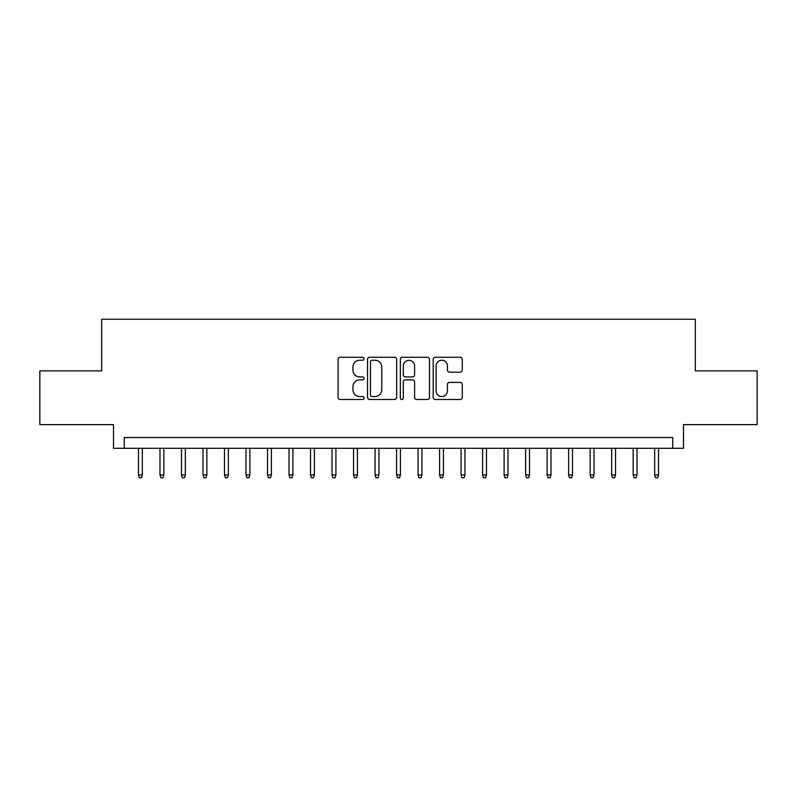 <?xml version="1.0" encoding="UTF-8"?>
<svg xmlns="http://www.w3.org/2000/svg" width="797" height="797" viewBox="0 0 797 797"><rect width="100%" height="100%" fill="white"/><g stroke="black" fill="none" stroke-linecap="round" stroke-linejoin="round"><path stroke-width="1.2" d="M364.09 358.76A1.474 1.474 0 0 0 362.605 357.275L340.18 357.275A2.112 2.112 0 0 0 338.067 359.387L338.067 397.394A2.112 2.112 0 0 0 340.18 399.506L362.605 399.506A1.474 1.474 0 0 0 364.09 398.022A1.474 1.474 0 0 0 362.605 396.547L359.706 396.547A6.755 6.755 0 0 1 352.951 389.793L352.951 386.625A6.755 6.755 0 0 1 359.706 379.87L362.605 379.87A1.474 1.474 0 0 0 364.09 378.386A1.474 1.474 0 0 0 362.605 376.911L359.706 376.911A6.755 6.755 0 0 1 352.951 370.157L352.951 366.989A6.755 6.755 0 0 1 359.706 360.234L362.605 360.234A1.474 1.474 0 0 0 364.09 358.76M460.198 372.159A2.112 2.112 0 0 0 462.31 370.047L462.31 359.387A2.112 2.112 0 0 0 460.198 357.275L435.292 357.275A2.112 2.112 0 0 0 433.179 359.387L433.179 397.394A2.112 2.112 0 0 0 435.292 399.506L460.198 399.506A2.112 2.112 0 0 0 462.31 397.394L462.31 384.513A2.112 2.112 0 0 0 460.198 382.401L449.538 382.401A2.112 2.112 0 0 0 447.426 384.513L447.426 390.899A5.649 5.649 0 0 1 441.777 396.547A5.649 5.649 0 0 1 436.128 390.899L436.128 365.883A5.649 5.649 0 0 1 441.777 360.234A5.649 5.649 0 0 1 447.426 365.883L447.426 370.047A2.112 2.112 0 0 0 449.538 372.159L460.198 372.159M672.728 448.293L683.487 448.293L683.487 424.632L757.15 424.632L757.15 370.864L695.313 370.864L695.313 319.238L101.687 319.238L101.687 370.864L39.85 370.864L39.85 424.632L113.513 424.632L113.513 448.293L672.728 448.293L672.728 437.533L124.272 437.533L124.272 448.293M396.657 359.387A2.112 2.112 0 0 0 394.545 357.275L369.629 357.275A2.112 2.112 0 0 0 367.517 359.387L367.517 397.394A2.112 2.112 0 0 0 369.629 399.506L394.545 399.506A2.112 2.112 0 0 0 396.657 397.394L396.657 359.387M402.455 357.275L427.371 357.275A2.112 2.112 0 0 1 429.483 359.387L429.483 397.394A2.112 2.112 0 0 1 427.371 399.506L416.711 399.506A2.112 2.112 0 0 1 414.599 397.394L414.599 381.982A2.112 2.112 0 0 0 412.487 379.87L405.414 379.87A2.112 2.112 0 0 0 403.302 381.982L403.302 398.022A1.474 1.474 0 0 1 401.827 399.506A1.474 1.474 0 0 1 400.343 398.022L400.343 359.387A2.112 2.112 0 0 1 402.455 357.275M371.95 360.234A1.474 1.474 0 0 0 370.475 361.708L370.475 395.073A1.474 1.474 0 0 0 371.95 396.547L375.008 396.547A6.755 6.755 0 0 0 381.773 389.793L381.773 366.989A6.755 6.755 0 0 0 375.008 360.234L371.95 360.234M414.599 365.982A5.649 5.649 0 0 0 408.951 360.344A5.649 5.649 0 0 0 403.302 365.982L403.302 374.799A2.112 2.112 0 0 0 405.414 376.911L412.487 376.911A2.112 2.112 0 0 0 414.599 374.799L414.599 365.982M142.334 474.962L141.477 477.762L139.326 477.762L138.469 474.962L142.334 474.962L142.334 448.293M138.469 474.962L138.469 448.293M163.843 474.962L162.986 477.762L160.835 477.762L159.978 474.962L163.843 474.962L163.843 448.293M159.978 474.962L159.978 448.293M185.352 474.962L184.496 477.762L182.344 477.762L181.477 474.962L185.352 474.962L185.352 448.293M181.477 474.962L181.477 448.293M206.861 474.962L206.005 477.762L203.853 477.762L202.986 474.962L206.861 474.962L206.861 448.293M202.986 474.962L202.986 448.293M228.37 474.962L227.514 477.762L225.362 477.762L224.495 474.962L228.37 474.962L228.37 448.293M224.495 474.962L224.495 448.293M249.879 474.962L249.023 477.762L246.871 477.762L246.004 474.962L249.879 474.962L249.879 448.293M246.004 474.962L246.004 448.293M271.388 474.962L270.522 477.762L268.38 477.762L267.513 474.962L271.388 474.962L271.388 448.293M267.513 474.962L267.513 448.293M292.897 474.962L292.031 477.762L289.879 477.762L289.022 474.962L292.897 474.962L292.897 448.293M289.022 474.962L289.022 448.293M314.407 474.962L313.54 477.762L311.388 477.762L310.531 474.962L314.407 474.962L314.407 448.293M310.531 474.962L310.531 448.293M335.916 474.962L335.049 477.762L332.897 477.762L332.04 474.962L335.916 474.962L335.916 448.293M332.04 474.962L332.04 448.293M357.415 474.962L356.558 477.762L354.406 477.762L353.549 474.962L357.415 474.962L357.415 448.293M353.549 474.962L353.549 448.293M378.924 474.962L378.067 477.762L375.915 477.762L375.058 474.962L378.924 474.962L378.924 448.293M375.058 474.962L375.058 448.293M400.433 474.962L399.576 477.762L397.424 477.762L396.567 474.962L400.433 474.962L400.433 448.293M396.567 474.962L396.567 448.293M421.942 474.962L421.085 477.762L418.933 477.762L418.076 474.962L421.942 474.962L421.942 448.293M418.076 474.962L418.076 448.293M443.451 474.962L442.594 477.762L440.442 477.762L439.585 474.962L443.451 474.962L443.451 448.293M439.585 474.962L439.585 448.293M464.96 474.962L464.103 477.762L461.951 477.762L461.084 474.962L464.96 474.962L464.96 448.293M461.084 474.962L461.084 448.293M486.469 474.962L485.612 477.762L483.46 477.762L482.593 474.962L486.469 474.962L486.469 448.293M482.593 474.962L482.593 448.293M507.978 474.962L507.121 477.762L504.969 477.762L504.102 474.962L507.978 474.962L507.978 448.293M504.102 474.962L504.102 448.293M529.487 474.962L528.62 477.762L526.478 477.762L525.612 474.962L529.487 474.962L529.487 448.293M525.612 474.962L525.612 448.293M550.996 474.962L550.129 477.762L547.977 477.762L547.121 474.962L550.996 474.962L550.996 448.293M547.121 474.962L547.121 448.293M572.505 474.962L571.638 477.762L569.486 477.762L568.63 474.962L572.505 474.962L572.505 448.293M568.63 474.962L568.63 448.293M594.014 474.962L593.147 477.762L590.995 477.762L590.139 474.962L594.014 474.962L594.014 448.293M590.139 474.962L590.139 448.293M615.523 474.962L614.656 477.762L612.504 477.762L611.648 474.962L615.523 474.962L615.523 448.293M611.648 474.962L611.648 448.293M637.022 474.962L636.165 477.762L634.013 477.762L633.157 474.962L637.022 474.962L637.022 448.293M633.157 474.962L633.157 448.293M658.531 474.962L657.674 477.762L655.523 477.762L654.666 474.962L658.531 474.962L658.531 448.293M654.666 474.962L654.666 448.293"/></g></svg>
